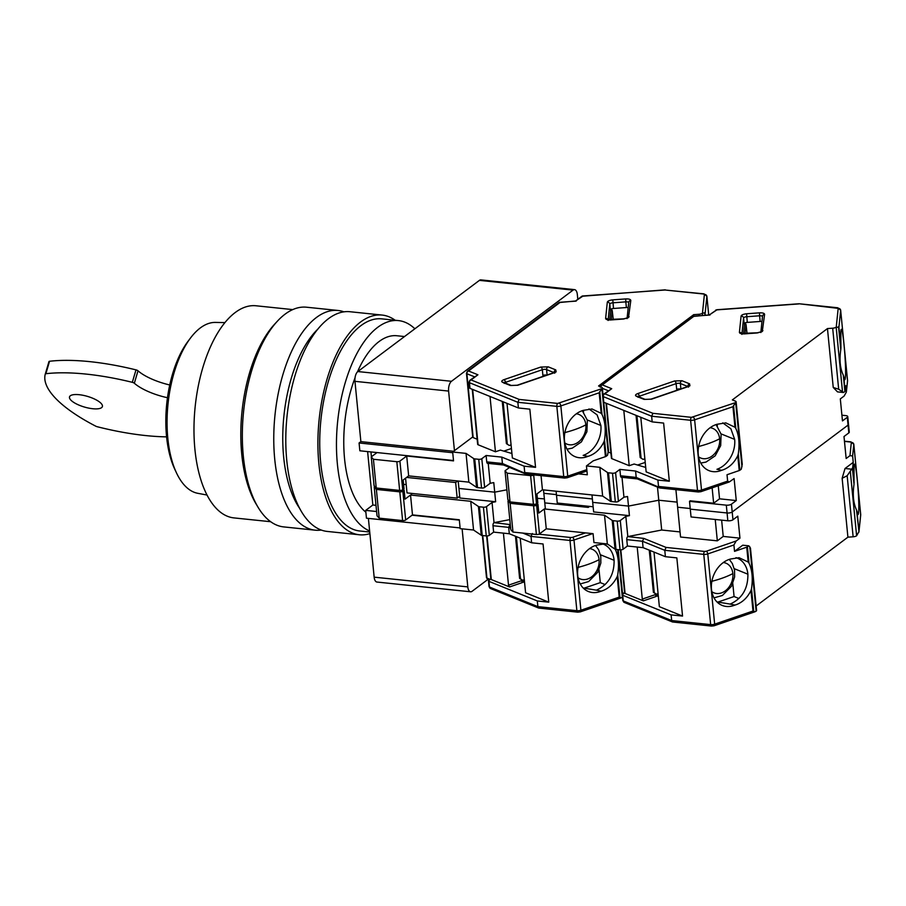 <?xml version="1.0" encoding="UTF-8"?>
<svg xmlns="http://www.w3.org/2000/svg" width="906" height="906" viewBox="0 0 906 906"><rect width="100%" height="100%" fill="white"/><g stroke="black" fill="none" stroke-linecap="round" stroke-linejoin="round"><path stroke-width="1.36" d="M462.117 528.832L467.802 586.895A7.622 3.579 95.9 0 0 470.588 591.788L376.941 582.048A7.622 3.579 -84.1 0 1 374.155 577.156L368.391 518.391M367.61 451.584L372.842 505.016L365.696 510.384L366.454 518.187L460.101 527.926L459.342 520.123L412.071 515.208M359.082 442.977L359.852 450.78L453.498 460.52L452.728 452.717L359.082 442.977L360.871 441.641L354.959 381.335A7.622 3.579 -84.1 0 1 357.836 371.551L479.421 280.373A7.622 3.579 -84.1 0 1 480.905 279.897L574.551 289.637A7.622 3.579 -84.1 0 1 577.337 294.529L577.802 299.32M470.588 591.788A7.622 3.579 95.9 0 0 472.071 591.301L487.802 579.512M479.421 280.373L573.068 290.113L451.482 381.29L357.836 371.551M453.623 451.279L360.871 441.641M354.959 381.335L448.606 391.075L454.45 450.667M372.842 505.016L375.99 505.344M374.382 486.918L374.28 485.865M371.426 456.76L370.95 451.935M365.696 510.384L376.602 511.516M573.068 290.113A7.622 3.579 -84.1 0 1 574.551 289.637M448.606 391.075A7.622 3.579 -84.1 0 1 451.482 381.29M405.571 478.187L407.009 492.909L457.179 498.13L455.65 482.513L457.711 480.973M457.179 498.13L459.682 496.25M411.596 495.14L411.426 493.362M455.65 482.513L406.601 477.417M176.444 472.807L174.733 469.149A81.563 38.29 -84.1 0 1 166.545 436.386A81.563 38.29 -84.1 0 1 188.029 341.313L190.464 338.074A85.968 40.362 95.9 0 0 167.814 438.278A85.968 40.362 95.9 0 0 176.444 472.807A85.968 40.362 95.9 0 0 197.723 493.294L207.01 495.038M224.937 322.604L215.492 322.411A85.968 40.362 95.9 0 0 190.464 338.074M70.895 400.146A17.135 5.549 -163.6 0 0 88.652 408.096A17.135 5.549 -163.6 0 0 102.389 406.556A17.135 5.549 -163.6 0 0 100.996 403.283A17.135 5.549 -163.6 0 0 83.239 395.333A17.135 5.549 -163.6 0 0 69.513 396.873A17.135 5.549 -163.6 0 0 70.895 400.146M48.969 361.562L45.3 374.008L48.969 361.573A2.288 0.736 16.4 0 1 48.969 361.562A2.288 0.736 16.4 0 1 49.536 361.268A129.479 41.903 16.4 0 1 135.991 369.875A2.288 0.736 16.4 0 1 138.006 370.803L134.337 383.238A2.288 0.736 -163.6 0 0 132.321 382.321A129.479 41.903 16.4 0 0 45.878 373.714A2.288 0.736 -163.6 0 0 45.3 374.008L45.3 374.008A129.479 41.903 16.4 0 0 95.832 426.216A2.288 0.736 -163.6 0 0 97.18 426.715A129.479 41.903 16.4 0 0 166.591 436.862M134.337 383.238A34.269 11.087 -163.6 0 0 167.474 397.723M138.006 370.803A34.269 11.087 -163.6 0 0 169.75 384.971M321.256 530.055A110.441 51.846 -84.1 0 1 315.152 530.18A110.441 51.846 -84.1 0 1 273.759 437.451A110.441 51.846 -84.1 0 1 316.488 317.451A110.441 51.846 -84.1 0 1 338.006 310.475A110.441 51.846 -84.1 0 1 343.952 311.857M315.152 530.18L283.714 526.907A110.441 51.846 -84.1 0 1 258.04 507.235A110.441 51.846 -84.1 0 1 277.395 321.177A110.441 51.846 -84.1 0 1 285.05 314.178A110.441 51.846 -84.1 0 1 306.568 307.213L338.006 310.475M292.751 309.603L256.002 305.775A106.636 50.057 95.9 0 0 235.232 312.513A106.636 50.057 95.9 0 0 193.975 428.368A106.636 50.057 95.9 0 0 233.941 517.904L270.69 521.72M318.119 328.855A102.82 48.278 95.9 0 0 283.918 415.888A102.82 48.278 95.9 0 0 299.478 508.107M258.04 507.235L255.979 503.781A106.636 50.057 -84.1 0 1 274.665 324.133L277.395 321.177M395.186 320.26A110.441 51.846 95.9 0 0 382.151 315.073A110.441 51.846 95.9 0 0 318.878 463.804A110.441 51.846 95.9 0 0 359.308 534.767A110.441 51.846 95.9 0 0 369.886 533.611M359.308 534.767L327.191 531.426A110.441 51.846 -84.1 0 1 286.772 460.463A110.441 51.846 -84.1 0 1 350.044 311.732L382.151 315.073M414.869 328.787A106.636 50.057 95.9 0 0 398.481 320.599A106.636 50.057 95.9 0 0 377.711 327.326A106.636 50.057 95.9 0 0 336.624 435.865A106.636 50.057 95.9 0 0 369.637 530.984M398.481 320.599L381.754 318.855A106.636 50.057 95.9 0 0 360.984 325.594A106.636 50.057 95.9 0 0 319.727 441.449A106.636 50.057 95.9 0 0 359.693 530.984L369.739 532.026M404.529 336.545L396.907 335.752A91.404 42.91 95.9 0 0 379.104 341.517A91.404 42.91 95.9 0 0 357.474 371.868M355.027 377.847A91.404 42.91 95.9 0 0 365.877 512.252M576.341 413.804A16.002 12.435 -67.9 0 1 585.865 424.869A16.002 12.435 -67.9 0 1 574.415 444.2A16.002 12.435 -67.9 0 1 564.834 442.943M628.198 307.632A3.046 1.076 -5.6 0 0 627.699 307.564A3.046 1.076 -5.6 0 0 626.386 307.542L625.82 301.868A3.046 1.076 174.4 0 1 627.145 301.879A3.046 1.076 174.4 0 1 628.719 302.559M546.658 375.129A3.046 1.076 -5.6 0 0 546.114 375.039A3.046 1.076 -5.6 0 0 542.898 375.401L542.343 369.716A3.046 1.076 174.4 0 1 545.548 369.365A3.046 1.076 174.4 0 1 546.578 369.603L554.019 372.615M705.31 315.209L704.766 312.774L702.388 313.272A3.805 1.336 174.4 0 1 698.9 314.28L693.679 314.665L598.572 385.99L601.629 387.236A3.805 1.336 174.4 0 1 602.343 387.915A3.805 1.336 174.4 0 1 601.901 388.64L599.172 392.796L560.848 405.922A3.805 1.336 174.4 0 1 556.839 406.352A2.288 1.076 95.9 0 1 557.711 403.419L601.833 388.685M560.27 302.253L468.538 370.984L477.926 374.79L471.075 379.931L519.172 399.421L517.847 402.298L518.402 407.972L529.84 409.172L535.548 467.349L512.366 457.949L507.009 403.363M477.926 374.79L469.908 380.226A2.288 1.846 53.1 0 1 471.075 379.931A2.288 1.778 112.1 0 0 469.444 382.694L517.847 402.298L556.839 406.352L563.725 476.601A3.805 1.336 -5.6 0 0 567.745 476.16L586.805 469.625M477.156 439.217L473.159 437.598L466.896 373.748A2.288 0.804 -5.6 0 1 466.465 373.329L467.371 371.279A2.288 1.846 53.1 0 1 468.538 370.984A2.288 1.778 112.1 0 0 466.896 373.748L474.472 376.805M583.147 295.956L575.423 301.098M665.061 290.011L704.041 293.872A2.288 1.076 -84.1 0 0 703.6 294.008L665.061 290.011L583.045 295.956A2.288 1.846 -126.9 0 0 581.879 296.262L575.559 300.996M693.679 314.665L693.815 316.047M612.818 299.863L625.706 298.923C628.889 298.81 630.599 299.32 630.814 300.441L628.492 317.61L623.622 319.014L610.735 319.954C607.541 320.067 605.831 319.569 605.627 318.436L607.314 302.151C607.767 300.973 609.602 300.214 612.818 299.863L613.498 308.482L626.386 307.542M613.498 308.482A3.046 1.076 -5.6 0 0 610.35 309.784L609.795 304.11A3.046 1.076 174.4 0 1 612.943 302.808L625.82 301.868L625.706 298.923M611.867 310.475L611.709 308.81M611.335 308.946L610.61 309.365M609.738 319.841L610.701 310.554L612.218 310.452L613.283 319.625M511.437 448.504L503.804 451.12M502.252 401.437L506.397 443.634L509.331 445.492L511.086 444.891M511.924 453.51L500.361 450.101L495.446 451.788L490.021 396.477M578.538 473.872L587.315 474.789L586.442 465.922L593.237 460.826L605.435 456.647A2.288 0.804 -5.6 0 0 606.103 456.318L607.484 455.288L608.47 450.35L603.747 402.264M603.974 441.788C600.485 448.9 595.536 453.634 589.127 456.001L587.926 456.364A24.756 19.23 -67.9 0 1 575.174 456.703A24.756 19.23 -67.9 0 1 564.823 432.841A24.756 19.23 -67.9 0 1 583.407 410.339L592.026 408.968L601.188 413.329L602.003 414.427C605.151 421.222 605.989 429.761 604.506 440.022L603.974 441.788L605.435 456.647M458.198 481.029L459.863 498.017L495.65 501.743L494.71 492.162L458.923 488.447L494.71 492.162L506.884 489.806L494.71 492.162L493.77 482.592L490.18 483.283L484.631 487.439L481.811 458.708L486.103 455.492L501.799 457.122L524.11 466.16L535.548 467.349M524.11 466.16L524.733 472.547L563.725 476.601A2.288 1.076 -84.1 0 0 564.563 478.062L525.842 474.042L503.543 465.005M518.402 407.972L469.999 388.368L469.444 382.694A2.288 0.804 -5.6 0 1 469.014 382.275L469.908 380.226M472.705 436.975L452.66 452.003L453.532 460.882L406.703 456.012L399.908 461.097A2.288 0.804 174.4 0 1 396.828 461.698L373.419 459.263L376.239 487.994L399.648 490.429A2.288 0.804 -5.6 0 0 402.728 489.84L404.031 488.866L403.159 479.987L408.651 475.877L468.855 482.139L466.035 453.396L473.736 458.595A2.288 0.804 174.4 0 0 474.721 458.878L478.73 459.297L481.55 488.04A2.288 0.804 -5.6 0 0 484.631 487.439M545.378 509.059L543.838 493.306L556.443 494.619L543.838 493.306L543.498 489.897M593.136 506.771L557.269 503.034L556.499 495.231L592.365 498.968L556.499 495.231L556.103 491.211M611.256 319.773L612.218 310.452M469.014 382.275L469.568 387.961A2.288 0.804 -5.6 0 0 469.999 388.368M506.397 443.634L509.331 445.492M503.147 401.8L507.281 443.997M495.446 451.788L478.085 444.755A2.288 0.804 174.4 0 1 477.655 444.348L472.264 389.286M587.926 456.364L583.17 455.378A24.756 19.23 112.1 0 0 600.882 425.48L597.099 414.891L588.991 408.946M526.477 473.917L502.422 463.51L501.799 457.122M466.465 373.329L472.728 437.19A2.288 0.804 -5.6 0 0 473.159 437.598M452.66 452.003L466.035 453.396M481.811 458.708A2.288 0.804 174.4 0 1 478.73 459.297M468.855 482.139L476.545 487.326A2.288 0.804 -5.6 0 0 477.541 487.621L481.55 488.04M376.239 487.994L374.065 485.639L371.245 456.896L377.021 452.57M371.245 456.896L373.419 459.263M490.18 483.283L488.221 463.408M583.577 412.117L583.396 410.339M406.703 456.012L408.651 475.877M486.103 455.492L486.737 461.867A2.288 1.076 95.9 0 0 487.564 463.34L503.408 464.982M486.737 461.867L502.422 463.51L504.166 464.88M589.557 548.606A16.002 12.435 -67.9 0 1 599.081 559.67A16.002 12.435 -67.9 0 1 587.632 579.002A16.002 12.435 -67.9 0 1 578.051 577.745M583.181 587.994L596.386 590.18C608.379 584.676 614.291 574.71 614.109 560.282A24.756 19.23 112.1 0 0 603.43 544.178A24.756 19.23 112.1 0 0 602.207 543.747M607.824 544.268L605.253 543.781L596.624 545.14A24.756 19.23 112.1 0 0 577.711 575.412A24.756 19.23 112.1 0 0 588.39 591.505A24.756 19.23 112.1 0 0 601.142 591.176L596.386 590.18M601.142 591.176L602.343 590.803C608.73 588.458 613.679 583.724 617.19 576.59L619.206 597.122L621.256 597.847L622.354 597.224A3.805 1.336 -5.6 0 0 622.49 597.111M490.225 579.41L486.93 578.073A2.288 1.778 112.1 0 0 487.915 579.568L489.285 580.112M539.625 608.005L537.881 606.635L489.478 587.02A2.288 1.778 112.1 0 0 490.463 588.515L538.73 608.073L577.711 612.162A2.288 1.076 -84.1 0 1 576.873 610.689L537.881 606.635L537.326 600.961L488.923 581.346A2.288 0.804 174.4 0 1 488.493 580.939A2.288 0.804 174.4 0 1 488.753 580.508L490.859 578.934M522.139 581.969L524.449 581.176A3.046 1.076 174.4 0 0 523.691 582.026A3.046 1.076 174.4 0 0 524.268 582.569L524.597 582.705M524.302 579.693L522.558 580.293L519.614 578.436L515.469 536.239M503.419 533.136L508.515 585.174L521.426 580.746L522.456 582.524L509.546 586.952L491.301 579.557L487.032 535.944M459.308 519.761L460.169 528.64L473.555 530.021L470.735 501.29L410.531 495.027L405.039 499.149L404.167 490.282L402.864 491.256A2.288 0.804 174.4 0 1 399.795 491.856L376.375 489.421L379.195 518.153L402.604 520.588A2.288 0.804 -5.6 0 0 405.684 519.987L412.479 514.891L459.308 519.761M537.326 600.961L548.764 602.15L543.068 543.974L531.618 542.785L530.995 536.397L532.32 533.509M587.847 506.216L587.96 507.371M486.635 535.956L490.871 579.149A2.288 0.804 -5.6 0 0 491.301 579.557M520.225 538.164L525.582 592.762L548.764 602.15M516.363 536.601L520.497 578.798L519.614 578.436M522.558 580.293L520.497 578.798M508.515 585.174L509.546 586.952M531.618 542.785L509.308 533.747L493.623 532.116L489.331 535.333L486.511 506.601A2.288 0.804 174.4 0 1 483.43 507.19L479.421 506.771A2.288 0.804 174.4 0 1 478.425 506.488L470.735 501.29M478.425 506.488L481.245 535.22A2.288 0.804 -5.6 0 0 482.23 535.514L486.25 535.922A2.288 0.804 -5.6 0 0 489.331 535.333M481.245 535.22L473.555 530.021M376.375 489.421L374.201 487.054L377.021 515.786L379.195 518.153M486.511 506.601L492.049 502.434L495.65 501.743M403.6 484.438L406.194 484.506M615.219 549.229C618.424 555.99 619.251 564.517 617.722 574.834L617.19 576.59M581.561 506.714L581.448 505.548M509.806 519.614L494.03 522.66L492.049 502.434M510.293 524.585L494.03 522.66M493.861 522.796A2.288 1.076 95.9 0 0 492.989 525.729L493.623 532.116M509.308 533.747L508.685 527.36L492.989 525.729M410.531 495.027L412.479 514.891M374.201 487.054L374.891 486.533M402.638 489.897L404.167 490.282M584.03 588.187L600.293 582.615L599.025 569.693M605.174 584.597L600.293 582.615M510.01 524.472L508.685 527.36L510.644 528.153M710.111 427.723A16.002 12.435 -67.9 0 1 719.647 438.787A16.002 12.435 -67.9 0 1 708.198 458.108A16.002 12.435 -67.9 0 1 698.617 456.851M761.98 321.551A3.046 1.076 -5.6 0 0 761.482 321.471A3.046 1.076 -5.6 0 0 760.168 321.46L759.602 315.786A3.046 1.076 174.4 0 1 760.927 315.798A3.046 1.076 174.4 0 1 762.501 316.477M680.44 389.048A3.046 1.076 -5.6 0 0 679.885 388.957A3.046 1.076 -5.6 0 0 676.68 389.308L676.125 383.634A3.046 1.076 174.4 0 1 679.33 383.283A3.046 1.076 174.4 0 1 680.361 383.51L687.801 386.522L650.95 399.15L645.14 399.399L637.484 396.296L637.994 397.281M844.064 345.186A24.756 1.653 85.8 0 0 841.357 329.32A24.756 1.653 85.8 0 0 840.836 331.517L840.927 347.779L838.911 327.247L836.17 327.191A3.805 1.336 174.4 0 1 832.682 328.199L827.461 328.572L833.237 387.462L837.506 391.879L843.531 392.502L844.902 391.471A2.288 0.804 174.4 0 0 845.173 391.098L843.713 376.239C844.46 380.169 844.992 380.792 845.298 378.13L845.355 377.553A24.756 1.653 85.8 0 0 844.064 345.186M827.461 328.572L732.342 399.908L735.412 401.143A3.805 1.336 174.4 0 1 736.125 401.834A3.805 1.336 174.4 0 1 735.683 402.547L732.954 406.703L694.63 419.829A3.805 1.336 174.4 0 1 690.621 420.271A2.288 1.076 95.9 0 1 691.493 417.338L735.615 402.592M694.053 316.171L602.32 384.891L611.709 388.697L604.857 393.838L652.954 413.329L651.629 416.216L652.184 421.89L663.622 423.079L669.33 481.256L646.148 471.867L640.791 417.281M611.709 388.697L603.69 394.144A2.288 1.846 53.1 0 1 604.857 393.838A2.288 1.778 112.1 0 0 603.226 396.601L651.629 416.216L690.621 420.271L697.507 490.508A3.805 1.336 -5.6 0 0 701.516 490.067L727.643 481.12L727.02 474.733L739.217 470.554A2.288 0.804 -5.6 0 0 739.885 470.225L741.267 469.195L742.252 464.268L736.125 401.834M600.248 387.247L601.154 385.197A2.288 1.846 53.1 0 1 602.32 384.891A2.288 1.778 112.1 0 0 600.723 386.873M716.929 309.863L709.205 315.016M836.238 327.134L838.186 308.357L799.103 303.759L716.873 309.727L709.341 314.914M845.173 391.098L845.728 385.718L846.351 392.094L844.12 396.058L840.315 398.912L842.467 420.905L847.291 417.292A3.805 1.336 -5.6 0 0 847.744 416.567L848.503 424.37A3.805 1.336 174.4 0 1 848.061 425.095L732.207 511.981L731.436 504.178L736.261 500.554L734.109 478.561L729.273 481.981L727.643 481.12M846.351 392.094L847.552 380.962A2.288 2.129 -174.1 0 0 847.552 380.554L846.351 392.094M746.601 313.77L759.477 312.842C762.671 312.729 764.381 313.227 764.596 314.359L762.274 331.517L757.393 332.932L744.517 333.872C741.323 333.986 739.613 333.476 739.409 332.355L741.097 316.058C741.55 314.892 743.373 314.133 746.601 313.77L747.28 322.4L760.168 321.46M747.28 322.4A3.046 1.076 -5.6 0 0 744.132 323.702L743.577 318.029A3.046 1.076 174.4 0 1 746.725 316.715L759.602 315.786L759.477 312.842M745.649 324.382L745.491 322.729M745.117 322.864L744.392 323.283M743.52 333.748L744.483 324.473L746 324.359L747.065 333.533M645.219 462.422L637.586 465.027M636.035 415.344L640.18 457.541L643.113 459.399L644.868 458.81M645.706 467.428L634.143 464.019L629.217 465.695L623.804 410.395M737.756 455.707C734.268 462.807 729.307 467.541 722.909 469.908L721.708 470.282A24.756 19.23 -67.9 0 1 708.956 470.622A24.756 19.23 -67.9 0 1 698.605 446.749A24.756 19.23 -67.9 0 1 717.19 424.246L725.808 422.887L734.97 427.236L735.785 428.334C738.934 435.14 739.772 443.668 738.288 453.94L737.756 455.707L739.217 470.554M657.484 487.122L658.764 500.225L677.122 502.128L658.764 500.225L628.492 506.08L627.552 496.499L623.951 497.201L618.413 501.358L615.593 472.615L619.885 469.399L635.582 471.029L657.881 480.067L669.33 481.256M657.881 480.067L658.515 486.454L697.507 490.508A2.288 1.076 -84.1 0 0 698.345 491.981L659.625 487.949L637.326 478.912M652.184 421.89L603.781 402.275L603.226 396.601A2.288 0.804 -5.6 0 1 602.796 396.194L603.69 394.144M610.938 453.125L608.379 452.094M673.407 621.924L671.663 620.553L671.108 614.88L682.546 616.069L676.839 557.881L665.4 556.692L643.09 547.654L627.405 546.024L623.113 549.24L620.293 520.508L625.831 516.352L629.432 515.661L593.645 511.935L592.705 502.354L628.492 506.08L592.705 502.354L591.969 494.936M844.811 379.761L845.298 378.13M736.261 500.554L719.545 498.821L718.265 485.752M731.436 504.178A3.805 1.336 174.4 0 1 726.306 505.163L727.076 512.977L690.281 509.149L727.076 512.977A3.805 1.336 -5.6 0 0 732.207 511.981L848.061 425.095L848.82 432.898A3.805 1.336 -5.6 0 0 849.273 432.185L848.503 424.37A3.805 1.336 174.4 0 1 848.061 425.095L847.291 417.292M715.23 519.466L717.326 540.848L680.542 537.02L677.62 507.224L690.225 508.526L677.62 507.224L675.899 489.648M847.744 416.567A3.805 1.336 -5.6 0 0 845.74 415.605L841.912 415.208M833.237 387.462L838.673 389.229L843.531 392.502M745.026 333.68L746 324.359M602.796 396.194L603.351 401.868A2.288 0.804 -5.6 0 0 603.781 402.275M640.18 457.541L643.113 459.399M636.929 415.707L641.063 457.904M629.217 465.695L611.867 458.663A2.288 0.804 174.4 0 1 611.437 458.255L606.035 403.193M721.708 470.282L716.952 469.297A24.756 19.23 112.1 0 0 734.664 439.387L730.882 428.798L722.773 422.864M660.259 487.824L636.205 477.417L635.582 471.029M586.442 465.922L599.817 467.315L607.518 472.513A2.288 0.804 174.4 0 0 608.504 472.796L612.513 473.215L615.333 501.947A2.288 0.804 -5.6 0 0 618.413 501.358M615.593 472.615A2.288 0.804 174.4 0 1 612.513 473.215M510.021 501.913L507.836 499.546L505.027 470.814L507.201 473.181L510.021 501.913L533.43 504.348A2.288 0.804 -5.6 0 0 536.511 503.747L537.813 502.773L536.941 493.906L542.434 489.784L602.637 496.046L610.327 501.245A2.288 0.804 -5.6 0 0 611.323 501.528L615.333 501.947M505.027 470.814L509.5 467.462M533.883 474.88L533.691 475.016A2.288 0.804 174.4 0 1 530.61 475.616L507.201 473.181M843.713 376.239L843.305 375.186C840.1 368.425 839.262 359.886 840.791 349.58L840.927 347.779M845.355 377.553L843.973 377.553M719.545 498.821L713.645 503.238L712.139 487.858M726.306 505.163L689.511 501.346L690.236 500.803L713.645 503.238M721.629 520.135L723.226 536.42L739.953 538.164L737.801 516.16L732.965 519.784A3.805 1.336 174.4 0 1 727.835 520.78L691.052 516.952L689.511 501.346M623.951 497.201L622.003 477.326M717.348 426.035L717.178 424.246M541.052 475.616L542.434 489.784M602.637 496.046L599.817 467.315M619.885 469.399L620.508 475.786A2.288 1.076 95.9 0 0 621.346 477.258L637.19 478.9M620.508 475.786L636.205 477.417L637.949 478.787M723.339 562.524A16.002 12.435 -67.9 0 1 732.863 573.589A16.002 12.435 -67.9 0 1 721.414 592.92A16.002 12.435 -67.9 0 1 711.833 591.663M716.963 601.912L730.168 604.098C742.161 598.594 748.073 588.628 747.892 574.2A24.756 19.23 112.1 0 0 737.212 558.096A24.756 19.23 112.1 0 0 735.989 557.666M749.874 548.708L749.84 546.918L748.775 545.82L742.75 545.197L734.54 551.358L746.725 547.19L748.186 562.037L739.024 557.688L730.406 559.047A24.756 19.23 112.1 0 0 711.493 589.319A24.756 19.23 112.1 0 0 722.173 605.423A24.756 19.23 112.1 0 0 734.925 605.083L730.168 604.098M858.922 532.128L860.7 515.05A2.288 2.129 -174.1 0 0 860.7 514.653L853.814 444.416A2.288 2.129 -174.1 0 0 851.334 442.445L849.964 455.661L852.614 455.956L853.237 462.343L845.026 468.504L842.138 478.277L847.155 475.752L853.135 536.794A3.805 1.336 -5.6 0 0 856.623 535.774L858.945 531.584L856.521 509.987C853.373 503.192 852.535 494.653 854.018 484.393L854.052 466.33A24.756 1.653 -94.2 0 1 854.573 464.121A24.756 1.653 -94.2 0 1 857.733 484.993A24.756 1.653 -94.2 0 1 858.571 512.354L858.027 514.563M853.135 536.794L847.914 537.167L756.148 605.989M734.925 605.083L736.125 604.721C742.512 602.365 747.461 597.632 750.972 590.508L752.988 611.04L755.038 611.754L756.136 611.142A3.805 1.336 -5.6 0 0 756.578 610.418L750.451 547.983M671.108 614.88L622.705 595.265L623.26 600.938A2.288 1.778 112.1 0 0 624.245 602.422L672.512 621.98L711.493 626.069A2.288 1.076 -84.1 0 1 710.655 624.608L671.663 620.553L623.26 600.938A2.288 0.804 174.4 0 1 622.83 600.531L622.275 594.857A2.288 0.804 174.4 0 1 622.535 594.427L624.63 592.852M848.82 432.898L843.996 436.522L846.159 458.515L849.964 455.661M739.953 538.164L736.148 541.007L706.238 551.256A2.288 1.189 71.1 0 1 707.779 553.928L733.905 544.97L736.148 541.007M734.54 551.358L733.905 544.97M842.138 478.277L847.914 537.167M658.232 595.129A3.046 1.076 174.4 0 0 657.473 595.944A3.046 1.076 174.4 0 0 658.05 596.488L658.379 596.624M658.084 593.611L656.329 594.211L653.396 592.354L649.251 550.157M637.201 547.043L642.297 599.081L655.208 594.664L656.238 596.442L643.328 600.859L625.083 593.475L620.814 549.863M655.91 595.888L658.232 595.095M853.237 462.343L852.682 467.723A2.288 0.804 174.4 0 1 852.41 468.096L847.155 475.752M858.514 512.932C858.208 515.605 857.676 514.97 856.929 511.052L856.521 509.987M593.09 533.679L593.951 542.547L607.337 543.94L604.517 515.208L544.313 508.945L538.821 513.056L537.949 504.189L536.646 505.174A2.288 0.804 174.4 0 1 533.566 505.763L510.157 503.328L512.977 532.06L536.386 534.495A2.288 0.804 -5.6 0 0 539.466 533.906L546.261 528.81L593.09 533.679M665.4 556.692L664.778 550.304L666.103 547.428L643.792 538.39L642.467 541.267L626.771 539.636L627.405 546.024M629.432 515.661L628.492 506.08L658.764 500.225L661.686 530.021L680.044 531.924M727.835 520.78L727.076 512.977A3.805 1.336 -5.6 0 0 732.207 511.981L732.965 519.784M746.725 547.19A2.288 0.804 -5.6 0 0 747.405 546.85L748.775 545.82M845.026 468.504L851.04 469.127M620.417 549.863L624.653 593.068A2.288 0.804 -5.6 0 0 625.083 593.475M654.007 552.082L659.364 606.669L682.546 616.069M650.146 550.52L654.279 592.717L653.396 592.354M656.329 594.211L654.279 592.717M642.297 599.081L643.328 600.859M857.189 512.354L858.571 512.354M620.293 520.508A2.288 0.804 174.4 0 1 617.212 521.109L613.203 520.69A2.288 0.804 174.4 0 1 612.207 520.406L615.027 549.138A2.288 0.804 -5.6 0 0 616.012 549.421L620.032 549.84A2.288 0.804 -5.6 0 0 623.113 549.24M615.027 549.138L607.337 543.94M510.157 503.328L507.983 500.961L510.803 529.704L512.977 532.06M612.207 520.406L604.517 515.208M545.321 502.943L588.254 507.405L589.591 506.397M537.383 498.345L544.381 498.878M748.186 562.037L749.002 563.147C752.195 569.897 753.033 578.436 751.504 588.741L750.972 590.508M661.686 530.021L627.813 536.579L625.831 516.352M717.326 540.848L723.226 536.42M643.792 538.39L627.813 536.579M643.09 547.654L642.467 541.267L664.778 550.304L703.769 554.37L710.655 624.608A3.805 1.336 -5.6 0 0 714.664 624.166L707.779 553.928A3.805 1.336 174.4 0 1 703.769 554.37A2.288 1.076 -84.1 0 1 704.642 551.437L666.103 547.428M544.313 508.945L546.261 528.81M507.983 500.961L508.674 500.452M536.42 503.815L537.949 504.189M717.812 602.105L734.075 596.533L732.807 583.6M738.956 598.515L734.075 596.533M627.643 536.703A2.288 1.076 95.9 0 0 626.771 539.636M467.802 586.895L374.155 577.156M135.991 369.875L132.321 382.321M45.878 373.714L49.536 361.268M629.115 316.738A2.288 2.129 -174.1 0 0 627.246 317.972M555.774 369.897L556.148 371.856L554.585 372.638L517.7 385.265L510.293 385.48L502.739 382.411C501.12 381.562 501.516 380.656 503.929 379.682L540.803 367.055L548.221 366.839L555.774 369.897A2.288 1.778 112.1 0 0 554.132 372.57M564.868 432.57A60.928 21.45 -5.6 0 0 585.865 424.869M702.456 313.227L704.404 294.439L703.6 294.008M576.193 301.098L560.168 302.264A2.288 1.846 -126.9 0 0 559.002 302.57L575.729 300.985M519.172 399.421L557.711 403.419M607.847 319.591A2.288 2.129 -174.1 0 0 605.627 318.436M630.814 300.441A2.288 2.129 -174.1 0 0 628.741 302.332L627.122 318.04M607.314 302.151A2.288 2.129 5.9 0 1 609.795 304.11L608.175 319.682M504.619 382.762A3.046 1.076 174.4 0 1 505.469 382.355A2.288 1.189 -108.9 0 0 503.929 379.682M502.739 382.411A2.288 1.778 -67.9 0 1 503.804 382.423L504.212 383.374M510.293 385.48A2.288 1.778 -67.9 0 1 511.358 385.492L503.804 382.423M517.7 385.265A2.288 1.189 -108.9 0 0 517.167 385.231L511.358 385.492M554.585 372.638A2.288 1.189 -108.9 0 0 554.053 372.604L517.167 385.231M548.221 366.839A2.288 1.778 112.1 0 0 546.578 369.603L547.111 374.982M540.803 367.055A2.288 1.189 71.1 0 1 542.343 369.716L505.469 382.355L505.548 383.136M559.308 403.249A2.288 1.189 71.1 0 1 560.848 405.922L567.745 476.16A2.288 1.189 71.1 0 1 567.145 477.779L564.563 478.062A2.288 1.076 -84.1 0 0 565.016 477.926M704.404 294.439A2.288 2.129 5.9 0 1 706.884 296.398L708.707 314.96L706.884 296.307A3.805 1.336 174.4 0 1 706.884 296.398L705.128 313.329M706.839 296.16A3.805 1.336 174.4 0 1 706.884 296.307L704.041 293.872M601.188 413.329L599.172 392.796M699.036 315.662L698.9 314.28M478.085 444.755L472.66 389.444M602.003 414.427L599.749 391.528M587.258 419.954L600.882 425.48M606.103 456.318L604.506 440.022M704.766 312.774L705.004 315.231M702.603 315.401L702.388 313.272M601.901 388.64L608.198 452.853M476.545 487.326L473.736 458.595M399.648 490.429L396.828 461.698M399.908 461.097L402.728 489.84M477.541 487.621L474.721 458.878M578.096 567.371A60.928 21.45 -5.6 0 0 599.081 559.67M578.164 612.014A2.288 1.076 -84.1 0 1 577.711 612.162L580.293 611.878A2.288 1.189 -108.9 0 0 580.893 610.248L573.996 540.01L592.626 533.634M579.761 611.844A2.288 1.189 -108.9 0 0 580.293 611.878L621.256 597.847M522.83 533.09L530.995 536.397L569.987 540.452L576.873 610.689A3.805 1.336 -5.6 0 0 580.893 610.248L619.206 597.122M482.762 535.559L486.93 578.073A2.288 0.804 174.4 0 1 486.499 577.666L487.915 579.568M488.923 581.346L489.478 587.02A2.288 0.804 174.4 0 1 489.047 586.612L488.493 580.939M585.469 532.887L572.456 537.349A2.288 1.189 71.1 0 1 573.996 540.01A3.805 1.336 174.4 0 1 569.987 540.452A2.288 1.076 -84.1 0 1 570.859 537.518L538.9 534.2M619.976 597.733L617.722 574.834M614.109 560.282L600.474 554.766M572.456 537.349L570.859 537.518M617.677 549.591L622.354 597.224M402.604 520.588L399.795 491.856M402.864 491.256L405.684 519.987M482.23 535.514L479.421 506.771M483.43 507.19L486.25 535.922M762.897 330.645A2.288 2.129 -174.1 0 0 761.017 331.879M689.557 383.816L689.93 385.775L688.356 386.545L651.482 399.184L644.075 399.387L636.51 396.33C634.902 395.48 635.299 394.563 637.711 393.6L674.585 380.962L681.992 380.747L689.557 383.816A2.288 1.778 112.1 0 0 687.914 386.488M698.651 446.488A60.928 21.45 -5.6 0 0 719.647 438.787M798.843 303.918L716.827 309.875A2.288 1.846 -126.9 0 0 715.661 310.169M709.964 315.016L693.951 316.183A2.288 1.846 -126.9 0 0 692.784 316.477L709.511 314.903M652.954 413.329L691.493 417.338M741.629 333.51A2.288 2.129 -174.1 0 0 739.409 332.355M764.596 314.359A2.288 2.129 -174.1 0 0 762.524 316.251L760.893 331.958M741.097 316.058A2.288 2.129 5.9 0 1 743.577 318.029L741.957 333.589M638.402 396.669A3.046 1.076 174.4 0 1 639.251 396.262A2.288 1.189 -108.9 0 0 637.711 393.6M636.51 396.33A2.288 1.778 -67.9 0 1 637.586 396.341M644.075 399.387A2.288 1.778 -67.9 0 1 645.14 399.399M688.356 386.545A2.288 1.189 -108.9 0 0 687.835 386.511L688.775 386.069L688.492 387.122M681.992 380.747A2.288 1.778 112.1 0 0 680.361 383.51L680.893 388.889M674.585 380.962A2.288 1.189 71.1 0 1 676.125 383.634L639.251 396.262L639.33 397.043M693.09 417.156A2.288 1.189 71.1 0 1 694.63 419.829L701.516 490.067A2.288 1.189 71.1 0 1 700.927 491.686L698.345 491.981A2.288 1.076 -84.1 0 0 698.798 491.833M602.388 388.346L608.254 390.724M837.382 307.927A2.288 1.076 -84.1 0 1 837.823 307.78L799.103 303.759M838.186 308.357A2.288 2.129 5.9 0 1 840.666 310.316L847.552 380.554A3.805 1.336 -5.6 0 0 847.552 380.463A3.805 1.336 -5.6 0 0 847.529 380.361M840.621 310.067A3.805 1.336 174.4 0 1 840.666 310.214A3.805 1.336 174.4 0 1 840.666 310.316L838.911 327.247M734.97 427.236L732.954 406.703M838.673 389.229L832.682 328.199M611.867 458.663L606.442 403.363M735.785 428.334L733.532 405.435M721.04 433.872L734.664 439.387M739.885 470.225L738.288 453.94M838.548 326.681L840.791 349.58M843.305 375.186L844.902 391.471M842.467 391.403L836.17 327.191M735.683 402.547L741.98 466.771M610.327 501.245L607.518 472.513M533.43 504.348L530.61 475.616M533.691 475.016L536.511 503.747M611.323 501.528L608.504 472.796M711.867 581.29A60.928 21.45 -5.6 0 0 732.863 573.589M860.7 515.05L860.7 514.551A3.805 1.336 -5.6 0 1 860.7 514.653L858.945 531.584L856.929 511.052M853.769 444.166A3.805 1.336 174.4 0 1 853.814 444.314L860.7 514.551A3.805 1.336 -5.6 0 0 860.677 514.461M624.008 593.328L622.422 592.683M711.946 625.933A2.288 1.076 -84.1 0 1 711.493 626.069L714.075 625.786A2.288 1.189 -108.9 0 0 714.664 624.166L752.988 611.04M713.543 625.752A2.288 1.189 -108.9 0 0 714.075 625.786L755.038 611.754M844.471 441.392L850.53 442.026A2.288 1.076 -84.1 0 1 850.972 441.879L853.814 444.314A3.805 1.336 174.4 0 1 853.814 444.416L852.614 455.956M852.682 467.723L854.143 482.581M852.41 468.096L854.018 484.393M753.758 611.641L751.504 588.741M747.892 574.2L734.256 568.674M749.002 563.147L747.405 546.85M850.53 442.026L851.334 442.445M706.238 551.256L704.642 551.437M749.84 546.918L756.136 611.142M856.623 535.774L850.326 471.562M536.386 534.495L533.566 505.763M536.646 505.174L539.466 533.906M616.012 549.421L613.203 520.69M617.212 521.109L620.032 549.84M608.107 320.475L607.598 319.49L623.656 318.867L627.36 317.881L627.054 318.629M554.71 373.204L555.016 372.14L554.053 372.604M567.009 449.161L572.218 448.164L581.392 441.924L586.907 431.72L587.337 420.282L582.298 410.667M467.371 371.279L559.002 302.57M581.879 296.262L665.298 289.841M586.941 470.995L567.145 477.779M602.343 387.915L603.034 394.925M595.514 545.48L598.606 549.693L600.769 556.239L600.837 563.045L597.767 572.264L588.617 581.561L580.225 583.962M490.463 588.515L489.047 586.612M482.377 535.525L486.499 577.666M618.198 549.648L622.592 594.381M741.889 334.393L741.38 333.408L757.439 332.785L761.142 331.8L760.836 332.536M700.791 463.068L706 462.083L715.174 455.843L720.689 445.627L721.119 434.2L716.08 424.586M601.154 385.197L692.784 316.477M847.552 380.962L840.666 310.214L837.823 307.78M729.273 481.981L700.927 491.686M729.296 559.387L732.376 563.611L734.551 570.157L734.607 576.963L731.55 586.182L722.399 595.468L714.007 597.869M624.245 602.422L622.83 600.531M850.972 441.879L844.46 441.199"/></g></svg>
